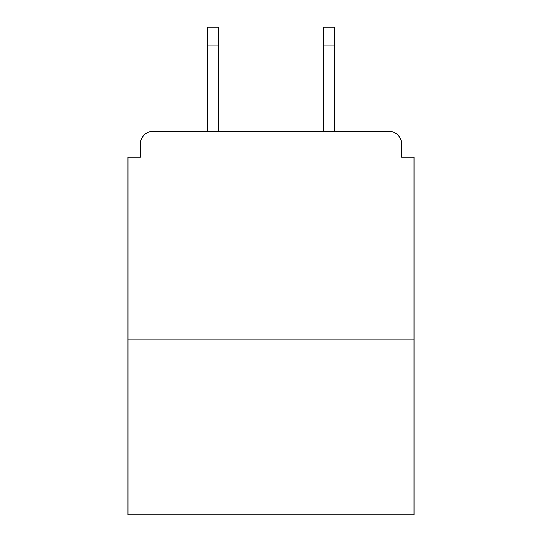 <?xml version="1.0" encoding="UTF-8"?>
<svg xmlns="http://www.w3.org/2000/svg" width="542" height="542" viewBox="0 0 542 542"><rect width="100%" height="100%" fill="white"/><g stroke="black" fill="none" stroke-linecap="round" stroke-linejoin="round"><path stroke-width="0.81" d="M401.5 157.18L401.5 143.84L401.5 157.18L414.007 157.18L414.007 514.9L127.993 514.9L127.993 157.18L140.5 157.18L140.5 143.84L140.5 157.18M414.007 339.793L127.993 339.793M401.5 143.84A12.507 12.507 0 0 0 388.987 131.333L153.013 131.333A12.507 12.507 0 0 0 140.5 143.84M388.987 131.333L336.04 131.333L388.987 131.333M205.96 131.333L153.013 131.333L205.96 131.333M218.467 45.86L207.627 45.86L207.627 27.1L218.467 27.1L218.467 131.333M207.627 45.86L207.627 131.333M334.373 27.1L334.373 45.86L323.533 45.86L323.533 27.1L334.373 27.1M323.533 131.333L323.533 45.86M334.373 131.333L334.373 45.86"/></g></svg>
